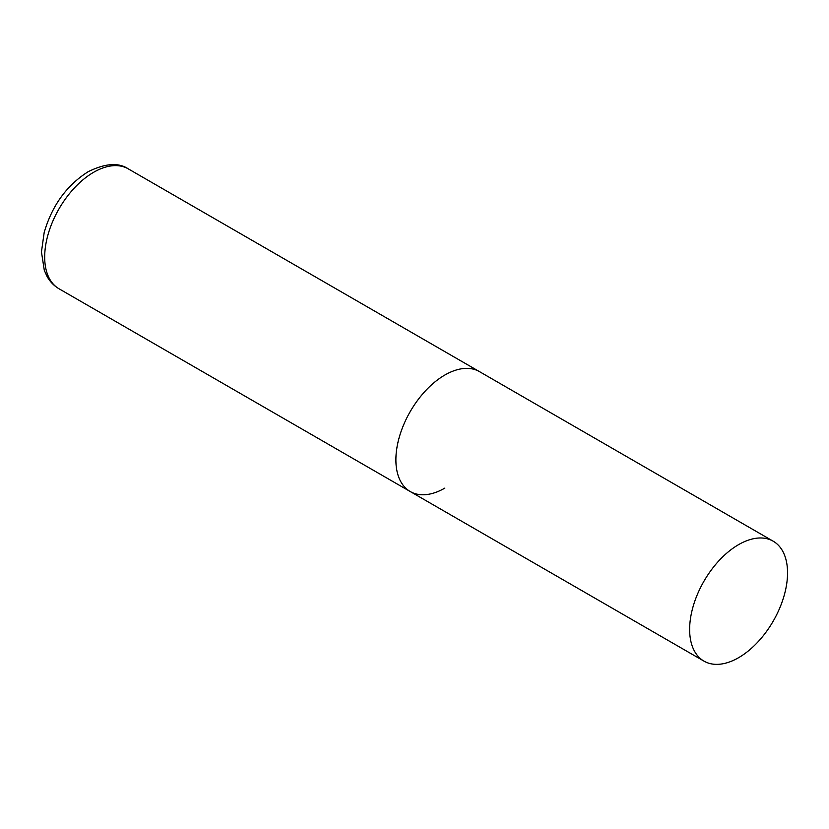 <?xml version="1.0" encoding="UTF-8"?>
<svg xmlns="http://www.w3.org/2000/svg" width="829" height="829" viewBox="0 0 829 829"><rect width="100%" height="100%" fill="white"/><g stroke="black" fill="none" stroke-linecap="round" stroke-linejoin="round"><path stroke-width="1.24" d="M444.841 488.105A69.242 39.979 -60 0 1 410.22 491.535A69.242 39.979 -60 0 1 399.609 436.054A69.242 39.979 -60 0 1 444.841 375.04A69.242 39.979 -60 0 1 479.463 371.61A69.242 39.979 120 0 0 426.106 390.158A69.242 39.979 120 0 0 395.889 459.846A69.242 39.979 120 0 0 410.22 491.535L59.035 288.782A69.242 39.979 -60 0 1 48.414 233.301A69.242 39.979 -60 0 1 93.646 172.287A69.242 39.979 -60 0 1 128.267 168.857C118.599 162.329 105.21 163.292 88.112 171.738C66.672 185.344 52.03 205.592 44.186 232.483L41.45 251.933L44.31 270.378L47.015 276.368C49.958 281.663 53.958 285.798 59.035 288.782M787.55 572.901A69.242 39.979 120 0 0 773.208 541.213A69.242 39.979 120 0 0 719.852 559.762A69.242 39.979 120 0 0 689.635 629.439A69.242 39.979 120 0 0 703.976 661.127A69.242 39.979 120 0 0 757.323 642.579A69.242 39.979 120 0 0 787.55 572.901M773.208 541.213L128.267 168.857M410.22 491.535L703.976 661.127"/></g></svg>
